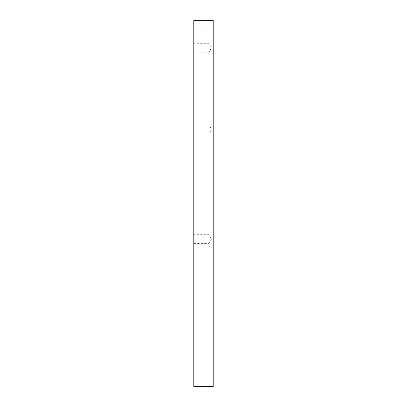 <?xml version="1.0" encoding="UTF-8"?>
<svg xmlns="http://www.w3.org/2000/svg" width="407" height="407" viewBox="0 0 407 407"><rect width="100%" height="100%" fill="white"/><g stroke="black" fill="none" stroke-linecap="round" stroke-linejoin="round"><path stroke-width="0.31" stroke-dasharray="2.04 1.53" d="M208.893 47.787L208.893 52.249L208.893 47.787M193.793 47.787L193.793 52.249L193.793 47.787M208.893 129.401L208.893 124.939L208.893 129.401M193.793 129.401L193.793 124.939L193.793 129.401M208.893 239.143L208.893 234.681L208.893 239.143M193.793 239.143L193.793 234.681L193.793 239.143M213.207 20.35L213.207 386.65M193.793 386.65L193.793 386.391L213.207 386.391M193.793 386.391L193.793 20.35M193.793 52.249L208.893 52.249L211.574 47.787L208.893 43.33L193.793 43.33M193.793 133.857L208.893 133.857L211.574 129.401L208.893 124.939L193.793 124.939M193.793 243.6L208.893 243.6L211.574 239.143L208.893 234.681L193.793 234.681"/><path stroke-width="0.61" d="M193.793 31.054L193.793 20.35L213.207 20.35L213.207 386.65L193.793 386.65L193.793 31.054L213.207 31.054"/></g></svg>
